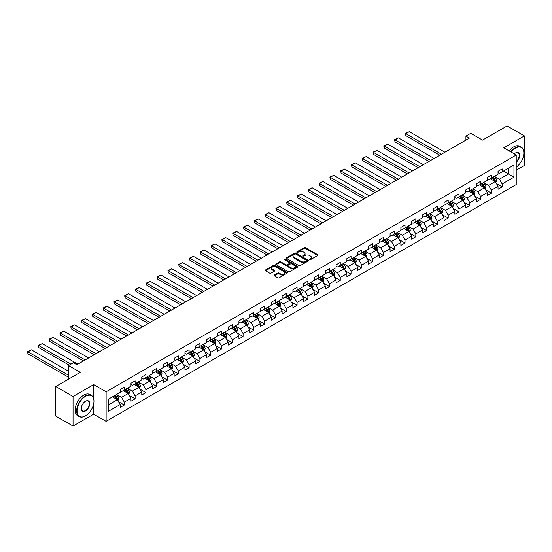 <?xml version="1.0" encoding="UTF-8"?>
<svg xmlns="http://www.w3.org/2000/svg" width="552" height="552" viewBox="0 0 552 552"><rect width="100%" height="100%" fill="white"/><g stroke="black" fill="none" stroke-linecap="round" stroke-linejoin="round"><path stroke-width="0.83" d="M309.541 259.668A0.669 0.386 0 0 0 310.493 259.668L317.71 255.5A0.959 0.552 0 0 0 317.986 255.114A0.959 0.552 0 0 0 317.71 254.72L305.477 247.662A0.959 0.552 0 0 0 304.124 247.662L296.907 251.829A0.669 0.386 0 0 0 297.852 252.374L298.791 251.836A3.077 1.773 0 0 1 303.138 251.836L304.152 252.423A3.077 1.773 0 0 1 305.056 253.678A3.077 1.773 0 0 1 304.152 254.934L303.22 255.472A0.669 0.386 0 0 0 304.173 256.024L305.104 255.486A3.077 1.773 0 0 1 309.451 255.486L310.472 256.073A3.077 1.773 0 0 1 311.376 257.329A3.077 1.773 0 0 1 310.472 258.584L309.541 259.123A0.669 0.386 0 0 0 309.541 259.668L309.541 259.123M274.303 275.034A0.959 0.552 0 0 0 274.02 275.427A0.959 0.552 0 0 0 274.303 275.821L277.732 277.801A0.959 0.552 0 0 0 279.091 277.801L287.102 273.171A0.959 0.552 0 0 0 287.385 272.778A0.959 0.552 0 0 0 287.102 272.384L274.875 265.326A0.959 0.552 0 0 0 273.516 265.326L265.505 269.956A0.959 0.552 0 0 0 265.222 270.349A0.959 0.552 0 0 0 265.505 270.742L269.645 273.13A0.959 0.552 0 0 0 271.004 273.13L274.434 271.149A0.959 0.552 0 0 0 274.717 270.756A0.959 0.552 0 0 0 274.434 270.37L272.384 269.183A2.567 1.483 0 0 1 271.632 268.134A2.567 1.483 0 0 1 273.212 266.761A2.567 1.483 0 0 1 276.014 267.085L284.066 271.729A2.567 1.483 0 0 1 284.818 272.778A2.567 1.483 0 0 1 283.231 274.151A2.567 1.483 0 0 1 280.43 273.827L279.091 273.054A0.959 0.552 0 0 0 277.732 273.054L274.303 275.034L274.303 275.821L277.732 273.854L277.732 273.054M516.23 170.202L524.4 165.483L524.4 135.916L507.102 125.932L482.531 140.111L470.766 133.322L465.922 136.116L469.379 138.117L76.852 364.741L73.395 362.74L68.551 365.541L68.551 379.12M93.667 398.634L93.667 384.599L73.043 396.502L55.745 386.517L80.316 372.331L68.551 365.541M93.667 384.599L106.129 391.789L516.23 155.015L516.23 184.582L106.129 421.355L106.129 391.789M524.4 135.916L503.776 147.826L516.23 155.015M298.86 265.602A0.959 0.552 0 0 0 300.212 265.602L308.23 260.972A0.959 0.552 0 0 0 308.513 260.578A0.959 0.552 0 0 0 308.23 260.192L296.003 253.133A0.959 0.552 0 0 0 294.644 253.133L286.633 257.756A0.959 0.552 0 0 0 286.35 258.15A0.959 0.552 0 0 0 286.633 258.543L298.86 265.602M284.556 259.813A0.669 0.386 0 0 1 285.239 259.909L297.652 267.078L289.655 271.701A0.959 0.552 0 0 1 288.296 271.701L276.069 264.643L279.498 262.676L279.498 261.876L276.069 263.856A0.959 0.552 0 0 0 275.786 264.249A0.959 0.552 0 0 0 276.069 264.643L276.069 263.856M279.498 262.676A0.959 0.552 0 0 1 280.858 262.676L280.858 261.876A0.959 0.552 0 0 0 279.498 261.876M280.858 261.876L285.812 264.739A0.959 0.552 0 0 0 287.171 264.739L289.448 263.428A0.959 0.552 0 0 0 289.731 263.035A0.959 0.552 0 0 0 289.448 262.642L284.287 259.661A0.669 0.386 0 0 1 285.239 259.109L297.666 266.285A0.959 0.552 0 0 1 297.949 266.678A0.959 0.552 0 0 1 297.666 267.071L297.666 266.285M73.043 396.502L73.043 426.068L55.745 416.084L55.745 386.517M118.549 401.718L124.324 405.058L124.324 402.139L130.969 398.302L130.969 401.221L135.123 398.82L135.123 395.908L141.767 392.072L141.767 394.984L145.921 392.589L145.921 389.671L152.566 385.834L152.566 388.753L156.713 386.359L156.713 383.44L163.357 379.603L163.357 382.522L167.511 380.121L167.511 377.209L174.156 373.373L174.156 376.285L178.31 373.89L178.31 370.972L184.948 367.135L184.948 370.054L189.101 367.66L189.101 364.741L195.746 360.904L195.746 363.823L199.9 361.422L199.9 358.51L206.545 354.674L206.545 357.586L210.698 355.191L210.698 352.273L217.336 348.436L217.336 351.355L221.49 348.961L221.49 346.042L228.135 342.205L228.135 345.124L232.288 342.723L232.288 339.811L238.933 335.975L238.933 338.887L243.08 336.492L243.08 333.574L249.725 329.737L249.725 332.656L253.879 330.262L253.879 327.343L260.523 323.507L260.523 326.425L264.677 324.024L264.677 321.112L271.315 317.276L271.315 320.188L275.469 317.793L275.469 314.875L282.113 311.038L282.113 313.957L286.267 311.563L286.267 308.644L292.912 304.808L292.912 307.726L297.066 305.325L297.066 302.413L303.703 298.577L303.703 301.489L307.857 299.094L307.857 296.176L314.502 292.339L314.502 295.258L318.656 292.864L318.656 289.945L325.3 286.108L325.3 289.027L329.447 286.626L329.447 283.714L336.092 279.878L336.092 282.79L340.246 280.395L340.246 277.477L346.891 273.64L346.891 276.559L351.044 274.165L351.044 271.246L357.689 267.409L357.689 270.328L361.836 267.927L361.836 265.015L368.481 261.179L368.481 264.091L372.634 261.696L372.634 258.778L379.279 254.941L379.279 257.86L383.433 255.466L383.433 252.547L390.071 248.71L390.071 251.629L394.225 249.228L394.225 246.316L400.869 242.48L400.869 245.392L405.023 242.997L405.023 240.079L411.668 236.242L411.668 239.161L415.815 236.767L415.815 233.848L422.459 230.011L422.459 232.93L426.613 230.529L426.613 227.617L433.258 223.781L433.258 226.693L437.412 224.298L437.412 221.38L444.056 217.543L444.056 220.462L448.203 218.068L448.203 215.149L454.848 211.312L454.848 214.231L459.002 211.83L459.002 208.918L465.647 205.082L465.647 207.994L469.8 205.599L469.8 202.681L476.438 198.844L476.438 201.763L480.592 199.369L480.592 196.45L487.237 192.613L487.237 195.532L491.39 193.131L491.39 190.219L498.035 186.383L498.035 189.295L502.182 186.9L502.182 183.982L513.953 177.192L513.953 165.048L508.413 168.243L508.413 173.997L513.953 177.192M124.324 405.058L120.177 407.452L120.177 404.533L108.413 411.33L108.413 399.179L120.177 392.389L120.177 389.471L124.324 387.076L124.324 389.995L130.969 386.158L130.969 383.24L135.123 380.839L135.123 383.757L141.767 379.921L141.767 377.009L145.921 374.608L145.921 377.527L152.566 373.69L152.566 370.772L156.713 368.377L156.713 371.296L163.357 367.459L163.357 364.541L167.511 362.14L167.511 365.058L174.156 361.222L174.156 358.31L178.31 355.909L178.31 358.828L184.948 354.991L184.948 352.072L189.101 349.678L189.101 352.597L195.746 348.76L195.746 345.842L199.9 343.441L199.9 346.359L206.545 342.523L206.545 339.611L210.698 337.21L210.698 340.129L217.336 336.292L217.336 333.373L221.49 330.979L221.49 333.898L228.135 330.061L228.135 327.143L232.288 324.742L232.288 327.66L238.933 323.824L238.933 320.912L243.08 318.511L243.08 321.43L249.725 317.593L249.725 314.674L253.879 312.28L253.879 315.199L260.523 311.362L260.523 308.444L264.677 306.043L264.677 308.961L271.315 305.125L271.315 302.213L275.469 299.812L275.469 302.731L282.113 298.894L282.113 295.975L286.267 293.581L286.267 296.5L292.912 292.663L292.912 289.745L297.066 287.35L297.066 290.262L303.703 286.426L303.703 283.514L307.857 281.113L307.857 284.032L314.502 280.195L314.502 277.276L318.656 274.882L318.656 277.801L325.3 273.964L325.3 271.046L329.447 268.651L329.447 271.563L336.092 267.727L336.092 264.815L340.246 262.414L340.246 265.333L346.891 261.496L346.891 258.577L351.044 256.183L351.044 259.102L357.689 255.265L357.689 252.347L361.836 249.952L361.836 252.864L368.481 249.028L368.481 246.116L372.634 243.715L372.634 246.634L379.279 242.797L379.279 239.878L383.433 237.484L383.433 240.403L390.071 236.566L390.071 233.648L394.225 231.253L394.225 234.165L400.869 230.329L400.869 227.417L405.023 225.016L405.023 227.935L411.668 224.098L411.668 221.179L415.815 218.785L415.815 221.704L422.459 217.867L422.459 214.949L426.613 212.554L426.613 215.466L433.258 211.63L433.258 208.718L437.412 206.317L437.412 209.236L444.056 205.399L444.056 202.48L448.203 200.086L448.203 203.005L454.848 199.168L454.848 196.25L459.002 193.855L459.002 196.767L465.647 192.931L465.647 190.019L469.8 187.618L469.8 190.537L476.438 186.7L476.438 183.781L480.592 181.387L480.592 184.306L487.237 180.469L487.237 177.551L491.39 175.156L491.39 178.068L498.035 174.232L498.035 171.32L502.182 168.919L502.182 171.838L513.953 165.048M123.22 390.63L128.202 393.507L121.557 397.343L116.575 394.466M120.177 390.788L121.557 391.589L124.324 389.995M121.557 397.343L124.324 402.139M128.202 393.507L130.969 398.302M134.019 384.399L139 387.276L132.356 391.113L127.374 388.235M130.969 384.558L132.356 385.358L135.123 383.757M132.356 391.113L135.123 395.908M139 387.276L141.767 392.072M144.81 378.168L149.792 381.039L143.154 384.875L138.166 381.998M141.767 378.327L143.154 379.12L145.921 377.527M143.154 384.875L145.921 389.671M149.792 381.039L152.566 385.834M155.609 371.931L160.591 374.808L153.946 378.644L148.964 375.767M152.566 372.089L153.946 372.89L156.713 371.296M153.946 378.644L156.713 383.44M160.591 374.808L163.357 379.603M166.4 365.7L171.389 368.577L164.744 372.414L159.763 369.536M163.357 365.859L164.744 366.659L167.511 365.058M164.744 372.414L167.511 377.209M171.389 368.577L174.156 373.373M177.199 359.469L182.181 362.34L175.536 366.176L170.554 363.299M174.156 359.628L175.536 360.421L178.31 358.828M175.536 366.176L178.31 370.972M182.181 362.34L184.948 367.135M187.997 353.232L192.979 356.109L186.334 359.945L181.353 357.068M184.948 353.39L186.334 354.191L189.101 352.597M186.334 359.945L189.101 364.741M192.979 356.109L195.746 360.904M198.789 347.001L203.778 349.878L197.133 353.715L192.151 350.837M195.746 347.16L197.133 347.96L199.9 346.359M197.133 353.715L199.9 358.51M203.778 349.878L206.545 354.674M209.587 340.77L214.569 343.641L207.925 347.477L202.943 344.6M206.545 340.929L207.925 341.722L210.698 340.129M207.925 347.477L210.698 352.273M214.569 343.641L217.336 348.436M220.386 334.533L225.368 337.41L218.723 341.246L213.741 338.369M217.336 334.691L218.723 335.492L221.49 333.898M218.723 341.246L221.49 346.042M225.368 337.41L228.135 342.205M231.178 328.302L236.159 331.179L229.522 335.016L224.533 332.138M228.135 328.461L229.522 329.261L232.288 327.66M229.522 335.016L232.288 339.811M236.159 331.179L238.933 335.975M241.976 322.071L246.958 324.942L240.313 328.778L235.331 325.901M238.933 322.23L240.313 323.03L243.08 321.43M240.313 328.778L243.08 333.574M246.958 324.942L249.725 329.737M252.775 315.834L257.756 318.711L251.112 322.547L246.13 319.67M249.725 315.992L251.112 316.793L253.879 315.199M251.112 322.547L253.879 327.343M257.756 318.711L260.523 323.507M263.566 309.603L268.548 312.48L261.903 316.317L256.921 313.439M260.523 309.762L261.903 310.562L264.677 308.961M261.903 316.317L264.677 321.112M268.548 312.48L271.315 317.276M274.365 303.372L279.346 306.243L272.702 310.079L267.72 307.202M271.315 303.531L272.702 304.331L275.469 302.731M272.702 310.079L275.469 314.875M279.346 306.243L282.113 311.038M285.156 297.135L290.145 300.012L283.5 303.848L278.518 300.971M282.113 297.293L283.5 298.094L286.267 296.5M283.5 303.848L286.267 308.644M290.145 300.012L292.912 304.808M295.955 290.904L300.937 293.781L294.292 297.618L289.31 294.74M292.912 291.063L294.292 291.863L297.066 290.262M294.292 297.618L297.066 302.413M300.937 293.781L303.703 298.577M306.753 284.673L311.735 287.544L305.09 291.38L300.109 288.503M303.703 284.832L305.09 285.632L307.857 284.032M305.09 291.38L307.857 296.176M311.735 287.544L314.502 292.339M317.545 278.436L322.527 281.313L315.889 285.149L310.9 282.272M314.502 278.594L315.889 279.395L318.656 277.801M315.889 285.149L318.656 289.945M322.527 281.313L325.3 286.108M328.343 272.205L333.325 275.082L326.68 278.919L321.699 276.041M325.3 272.364L326.68 273.164L329.447 271.563M326.68 278.919L329.447 283.714M333.325 275.082L336.092 279.878M339.142 265.974L344.124 268.845L337.479 272.681L332.497 269.804M336.092 266.133L337.479 266.933L340.246 265.333M337.479 272.681L340.246 277.477M344.124 268.845L346.891 273.64M349.933 259.737L354.915 262.614L348.271 266.45L343.289 263.573M346.891 259.895L348.271 260.696L351.044 259.102M348.271 266.45L351.044 271.246M354.915 262.614L357.689 267.409M360.732 253.506L365.714 256.383L359.069 260.22L354.087 257.342M357.689 253.665L359.069 254.465L361.836 252.864M359.069 260.22L361.836 265.015M365.714 256.383L368.481 261.179M371.524 247.275L376.512 250.153L369.868 253.982L364.886 251.105M368.481 247.434L369.868 248.234L372.634 246.634M369.868 253.982L372.634 258.778M376.512 250.153L379.279 254.941M382.322 241.038L387.304 243.915L380.659 247.751L375.677 244.874M379.279 241.196L380.659 241.997L383.433 240.403M380.659 247.751L383.433 252.547M387.304 243.915L390.071 248.71M393.121 234.807L398.102 237.684L391.458 241.521L386.476 238.643M390.071 234.966L391.458 235.766L394.225 234.165M391.458 241.521L394.225 246.316M398.102 237.684L400.869 242.48M403.912 228.576L408.894 231.454L402.256 235.283L397.267 232.406M400.869 228.735L402.256 229.535L405.023 227.935M402.256 235.283L405.023 240.079M408.894 231.454L411.668 236.242M414.711 222.339L419.692 225.216L413.048 229.052L408.066 226.175M411.668 222.497L413.048 223.298L415.815 221.704M413.048 229.052L415.815 233.848M419.692 225.216L422.459 230.011M425.509 216.108L430.491 218.985L423.846 222.822L418.864 219.944M422.459 216.267L423.846 217.067L426.613 215.466M423.846 222.822L426.613 227.617M430.491 218.985L433.258 223.781M436.301 209.877L441.283 212.755L434.645 216.584L429.656 213.707M433.258 210.036L434.645 210.836L437.412 209.236M434.645 216.584L437.412 221.38M441.283 212.755L444.056 217.543M447.099 203.64L452.081 206.517L445.436 210.353L440.455 207.476M444.056 203.798L445.436 204.599L448.203 203.005M445.436 210.353L448.203 215.149M452.081 206.517L454.848 211.312M457.891 197.409L462.88 200.286L456.235 204.123L451.253 201.245M454.848 197.568L456.235 198.368L459.002 196.767M456.235 204.123L459.002 208.918M462.88 200.286L465.647 205.082M468.689 191.178L473.671 194.056L467.026 197.885L462.045 195.008M465.647 191.337L467.026 192.137L469.8 190.537M467.026 197.885L469.8 202.681M473.671 194.056L476.438 198.844M479.488 184.941L484.47 187.818L477.825 191.654L472.843 188.777M476.438 185.099L477.825 185.9L480.592 184.306M477.825 191.654L480.592 196.45M484.47 187.818L487.237 192.613M490.279 178.71L495.268 181.587L488.623 185.424L483.642 182.546M487.237 178.869L488.623 179.669L491.39 178.068M488.623 185.424L491.39 190.219M495.268 181.587L498.035 186.383M503.431 171.12L508.413 173.997L499.415 179.186L494.433 176.316M498.035 172.638L499.415 173.438L502.182 171.838M499.415 179.186L502.182 183.982M73.043 426.068L93.667 414.166L106.129 421.355M465.922 136.116L465.922 140.111M108.413 404.933L117.41 399.738L112.422 396.86M117.41 399.738L120.177 404.533M496.407 183.568L502.182 186.9M485.608 189.798L491.39 193.131M474.817 196.029L480.592 199.369M464.018 202.267L469.8 205.599M453.22 208.497L459.002 211.83M442.428 214.728L448.203 218.068M431.629 220.966L437.412 224.298M420.838 227.196L426.613 230.529M410.039 233.427L415.815 236.767M399.241 239.658L405.023 242.997M388.449 245.895L394.225 249.228M377.651 252.126L383.433 255.466M366.852 258.357L372.634 261.696M356.061 264.594L361.836 267.927M345.262 270.825L351.044 274.165M334.471 277.056L340.246 280.395M323.672 283.293L329.447 286.626M312.874 289.524L318.656 292.864M302.082 295.755L307.857 299.094M291.283 301.992L297.066 305.325M280.485 308.223L286.267 311.563M269.693 314.454L275.469 317.793M258.895 320.691L264.677 324.024M248.103 326.922L253.879 330.262M237.305 333.153L243.08 336.492M226.506 339.39L232.288 342.723M215.715 345.621L221.49 348.961M204.916 351.852L210.698 355.191M194.118 358.089L199.9 361.422M183.326 364.32L189.101 367.66M172.528 370.551L178.31 373.89M161.736 376.788L167.511 380.121M150.938 383.019L156.713 386.359M140.139 389.25L145.921 392.589M129.347 395.487L135.123 398.82M93.667 414.166L93.667 403.857M309.81 259.764L310.472 259.378A3.077 1.773 0 0 0 311.376 258.129L311.376 257.329M305.056 253.678L305.056 254.479A3.077 1.773 0 0 1 304.152 255.735L303.49 256.114M317.71 254.72L317.71 255.5L305.477 248.455A0.959 0.552 0 0 0 304.124 248.455L297.176 252.471M308.216 260.979L296.003 253.927A0.959 0.552 0 0 0 294.644 253.927L286.64 258.55L286.633 257.756M306.532 260.854A0.669 0.386 0 0 0 306.532 260.309L295.803 254.113A0.669 0.386 0 0 0 294.851 254.113L293.864 254.679A3.077 1.773 0 0 0 292.967 255.935A3.077 1.773 0 0 0 293.864 257.191L301.199 261.427A3.077 1.773 0 0 0 305.546 261.427L306.532 260.854L306.532 261.655A0.669 0.386 0 0 0 306.733 261.379L306.733 260.578M292.967 255.935L292.967 256.735A3.077 1.773 0 0 0 293.864 257.991L293.864 257.191M306.532 261.655L305.546 262.221A3.077 1.773 0 0 1 301.199 262.221L293.864 257.991M280.858 262.676L285.812 265.54A0.959 0.552 0 0 0 287.171 265.54L289.448 264.222A0.959 0.552 0 0 0 289.731 263.835L289.731 263.035M290.959 267.706A2.567 1.483 0 0 0 293.761 268.03A2.567 1.483 0 0 0 295.348 266.657A2.567 1.483 0 0 0 294.595 265.609L291.76 263.973A0.959 0.552 0 0 0 290.4 263.973L288.123 265.291A0.959 0.552 0 0 0 287.84 265.678A0.959 0.552 0 0 0 288.123 266.071L290.959 267.706L290.959 268.507A2.567 1.483 0 0 0 293.761 268.831A2.567 1.483 0 0 0 295.348 267.458L295.348 266.657M287.84 265.678L287.84 266.478A0.959 0.552 0 0 0 288.123 266.871L288.123 266.071M290.959 268.507L288.123 266.871M284.818 272.778L284.818 273.578A2.567 1.483 0 0 1 283.231 274.951A2.567 1.483 0 0 1 280.43 274.627L279.091 273.854A0.959 0.552 0 0 0 277.732 273.854M271.632 268.134L271.632 268.927A2.567 1.483 0 0 0 272.384 269.976L272.384 269.183M274.427 271.156L272.384 269.976M287.102 272.384L287.102 273.171L274.875 266.126A0.959 0.552 0 0 0 273.516 266.126L265.519 270.749L265.505 269.956M495.813 182.533L496.634 180.463A2.594 1.497 -120 0 0 495.806 178.248L494.378 176.343M441.455 154.236L405.837 133.674L409.301 131.673L444.919 152.242M491.887 179.635L490.921 178.344M405.837 135.668L405.458 133.453L405.837 135.668L439.73 155.236M492.232 177.585L493.661 179.49A2.594 1.497 60 0 1 494.406 181.049L495.234 180.573A2.594 1.497 -120 0 0 494.495 179.014L493.067 177.102M492.412 177.482L493.999 179.593A1.318 0.766 60 0 1 494.24 179.993L495.234 180.573M405.458 133.453L409.301 131.673M516.23 167.118A11.937 6.893 120 0 0 523.848 153.021A11.937 6.893 120 0 0 515.402 148.143A11.937 6.893 120 0 0 511.069 152.035M510.71 151.828A12.234 7.066 -60 0 1 515.195 147.784A12.234 7.066 -60 0 1 521.316 147.177A12.234 7.066 -60 0 1 523.848 152.78A12.234 7.066 -60 0 1 523.848 152.897M514.25 153.87A5.968 3.45 -60 0 1 515.402 153.021L515.402 153.021A5.968 3.45 -60 0 1 519.604 154.988A5.968 3.45 -60 0 1 516.23 162.191M509.185 150.944A12.234 7.066 -60 0 1 513.67 146.908A12.234 7.066 -60 0 1 519.791 146.301L521.316 147.177M516.23 161.653A5.679 3.277 120 0 0 519.073 156.733A5.679 3.277 120 0 0 518.031 152.856A5.679 3.277 120 0 0 515.299 153.083M85.298 415.96L85.505 415.842A11.937 6.893 120 0 0 93.944 401.221A11.937 6.893 120 0 0 85.505 396.343A11.937 6.893 120 0 0 77.059 410.971A11.937 6.893 120 0 0 85.505 415.842L85.298 415.96A12.234 7.066 -60 0 1 79.177 416.567A12.234 7.066 -60 0 1 77.301 406.762A12.234 7.066 -60 0 1 85.298 395.984A12.234 7.066 -60 0 1 91.411 395.377A12.234 7.066 -60 0 1 93.944 400.98A12.234 7.066 -60 0 1 93.944 401.097M85.505 410.971A5.968 3.45 -60 0 1 81.282 408.528A5.968 3.45 -60 0 1 85.505 401.221L85.505 401.221A5.968 3.45 -60 0 1 89.728 403.657A5.968 3.45 -60 0 1 85.505 410.971M81.282 408.411A5.679 3.277 120 0 0 82.455 410.888A5.679 3.277 120 0 0 85.298 410.605A5.679 3.277 120 0 0 89.003 405.61A5.679 3.277 120 0 0 88.134 401.056A5.679 3.277 120 0 0 85.401 401.283M79.177 416.567L77.659 415.69A12.234 7.066 -60 0 1 75.783 405.886A12.234 7.066 -60 0 1 83.773 395.108A12.234 7.066 -60 0 1 89.893 394.501L91.411 395.377M485.015 188.763L485.836 186.693A2.594 1.497 -120 0 0 485.008 184.485L483.58 182.574M430.663 160.473L395.046 139.904L398.503 137.91L434.12 158.472M481.096 185.872L480.123 184.575M395.046 141.905L394.659 140.484L394.659 139.684L395.046 139.904L395.046 141.905L428.932 161.467M481.441 183.816L482.869 185.72A2.594 1.497 60 0 1 483.607 187.28L484.442 186.804A2.594 1.497 -120 0 0 483.697 185.244L482.269 183.333M481.62 183.712L483.2 185.824A1.318 0.766 60 0 1 483.442 186.231L484.442 186.804M394.659 139.684L398.503 137.91M474.216 195.001L475.044 192.924A2.594 1.497 -120 0 0 474.216 190.716L472.788 188.812M419.865 166.704L384.247 146.135L387.704 144.141L423.329 164.703M470.297 192.103L469.324 190.806M384.247 148.136L383.868 146.715L383.868 145.921L384.247 146.135L384.247 148.136L418.133 167.704M470.642 190.047L472.07 191.958A2.594 1.497 60 0 1 472.816 193.517L473.644 193.034A2.594 1.497 -120 0 0 472.898 191.475L471.47 189.571M470.821 189.943L472.408 192.061A1.318 0.766 60 0 1 472.65 192.462L473.644 193.034M383.868 145.921L387.704 144.141M463.425 201.232L464.246 199.162A2.594 1.497 -120 0 0 463.418 196.947L461.989 195.042M409.073 172.935L373.449 152.373L376.912 150.372L412.53 170.941M459.499 198.334L458.533 197.043M373.449 154.367L373.069 152.152L373.449 154.367L407.341 173.935M459.844 196.284L461.272 198.189A2.594 1.497 60 0 1 462.017 199.748L462.845 199.272A2.594 1.497 -120 0 0 462.107 197.706L460.678 195.801M460.023 196.181L461.61 198.292A1.318 0.766 60 0 1 461.851 198.692L462.845 199.272M373.069 152.152L376.912 150.372M452.626 207.462L453.454 205.392A2.594 1.497 -120 0 0 452.626 203.184L451.198 201.273M398.275 179.172L362.657 158.603L366.114 156.609L401.732 177.171M448.707 204.571L447.734 203.274M362.657 160.604L362.271 159.183L362.271 158.383L362.657 158.603L362.657 160.604L396.543 180.166M449.052 202.515L450.48 204.419A2.594 1.497 60 0 1 451.219 205.979L452.053 205.503A2.594 1.497 -120 0 0 451.308 203.943L449.88 202.032M449.231 202.411L450.818 204.523A1.318 0.766 60 0 1 451.053 204.93L452.053 205.503M362.271 158.383L366.114 156.609M441.835 213.7L442.656 211.623A2.594 1.497 -120 0 0 441.828 209.415L440.399 207.511M387.476 185.403L351.859 164.834L355.322 162.84L390.94 183.402M437.908 210.802L436.936 209.505M351.859 166.835L351.479 165.414L351.479 164.62L351.859 164.834L351.859 166.835L385.751 186.403M438.253 208.746L439.682 210.657A2.594 1.497 60 0 1 440.427 212.216L441.255 211.733A2.594 1.497 -120 0 0 440.51 210.174L439.082 208.27M438.433 208.642L440.02 210.76A1.318 0.766 60 0 1 440.261 211.161L441.255 211.733M351.479 164.62L355.322 162.84M431.036 219.931L431.857 217.861A2.594 1.497 -120 0 0 431.029 215.646L429.601 213.741M376.685 191.634L341.06 171.072L344.524 169.071L380.142 189.64M427.11 217.033L426.144 215.742M341.06 173.066L340.681 170.851L341.06 173.066L374.953 192.634M427.455 214.983L428.883 216.888A2.594 1.497 60 0 1 429.628 218.447L430.457 217.971A2.594 1.497 -120 0 0 429.718 216.405L428.29 214.5M427.641 214.88L429.221 216.991A1.318 0.766 60 0 1 429.463 217.391L430.457 217.971M340.681 170.851L344.524 169.071M420.238 226.161L421.066 224.091A2.594 1.497 -120 0 0 420.238 221.883L418.809 219.972M365.886 197.871L330.268 177.302L333.725 175.308L369.343 195.87M416.318 223.27L415.346 221.973M330.268 179.303L329.889 177.082L330.268 179.303L364.154 198.865M416.663 221.214L418.092 223.118A2.594 1.497 60 0 1 418.83 224.678L419.665 224.202A2.594 1.497 -120 0 0 418.92 222.642L417.491 220.731M416.843 221.11L418.43 223.222A1.318 0.766 60 0 1 418.664 223.629L419.665 224.202M329.889 177.082L333.725 175.308M409.446 232.399L410.267 230.322A2.594 1.497 -120 0 0 409.439 228.114L408.011 226.21M355.088 204.102L319.47 183.533L322.934 181.539L358.552 202.101M405.52 229.501L404.554 228.204M319.47 185.534L319.09 184.113L319.09 183.319L319.47 183.533L319.47 185.534L353.363 205.102M405.865 227.445L407.293 229.356A2.594 1.497 60 0 1 408.038 230.915L408.866 230.432A2.594 1.497 -120 0 0 408.128 228.873L406.7 226.969M406.044 227.341L407.631 229.459A1.318 0.766 60 0 1 407.873 229.86L408.866 230.432M319.09 183.319L322.934 181.539M398.647 238.63L399.469 236.56A2.594 1.497 -120 0 0 398.641 234.345L397.212 232.44M344.296 210.333L308.678 189.771L312.135 187.77L347.753 208.339M394.728 235.732L393.755 234.441M308.678 191.765L308.292 190.35L308.292 189.55L308.678 189.771L308.678 191.765L342.564 211.333M395.073 233.682L396.502 235.587A2.594 1.497 60 0 1 397.24 237.146L398.068 236.67A2.594 1.497 -120 0 0 397.33 235.104L395.901 233.199M395.253 233.579L396.833 235.69A1.318 0.766 60 0 1 397.074 236.09L398.068 236.67M308.292 189.55L312.135 187.77M387.849 244.86L388.677 242.79A2.594 1.497 -120 0 0 387.849 240.582L386.421 238.671M333.498 216.57L297.88 196.001L301.337 194.007L336.962 214.569M383.93 241.969L382.957 240.672M297.88 198.002L297.5 195.781L297.88 198.002L331.766 217.564M384.275 239.913L385.703 241.817A2.594 1.497 60 0 1 386.441 243.377L387.276 242.901A2.594 1.497 -120 0 0 386.531 241.341L385.103 239.43M384.454 239.809L386.041 241.921A1.318 0.766 60 0 1 386.283 242.328L387.276 242.901M297.5 195.781L301.337 194.007M377.057 251.098L377.878 249.021A2.594 1.497 -120 0 0 377.05 246.813L375.622 244.909M322.699 222.801L287.081 202.232L290.545 200.238L326.163 220.8M373.131 248.2L372.165 246.903M287.081 204.233L286.702 202.812L286.702 202.018L287.081 202.232L287.081 204.233L320.974 223.802M373.476 246.144L374.905 248.055A2.594 1.497 60 0 1 375.65 249.614L376.478 249.131A2.594 1.497 -120 0 0 375.739 247.572L374.311 245.668M373.656 246.04L375.243 248.158A1.318 0.766 60 0 1 375.484 248.559L376.478 249.131M286.702 202.018L290.545 200.238M366.259 257.329L367.087 255.259A2.594 1.497 -120 0 0 366.259 253.044L364.831 251.139M311.908 229.032L276.29 208.47L279.747 206.469L315.364 227.038M362.34 254.431L361.367 253.14M276.29 210.464L275.903 209.049L275.903 208.249L276.29 208.47L276.29 210.464L310.176 230.032M362.685 252.381L364.113 254.286A2.594 1.497 60 0 1 364.851 255.845L365.686 255.369A2.594 1.497 -120 0 0 364.941 253.803L363.513 251.898M362.864 252.271L364.444 254.389A1.318 0.766 60 0 1 364.686 254.789L365.686 255.369M275.903 208.249L279.747 206.469M355.467 263.559L356.288 261.489A2.594 1.497 -120 0 0 355.46 259.281L354.032 257.37M301.109 235.262L265.491 214.7L268.948 212.706L304.573 233.268M351.541 260.668L350.568 259.371M265.491 216.701L265.112 214.48L265.491 216.701L299.377 236.263M351.886 258.612L353.314 260.516A2.594 1.497 60 0 1 354.06 262.076L354.888 261.6A2.594 1.497 -120 0 0 354.142 260.04L352.714 258.129M352.066 258.508L353.653 260.62A1.318 0.766 60 0 1 353.894 261.027L354.888 261.6M265.112 214.48L268.948 212.706M344.669 269.797L345.49 267.72A2.594 1.497 -120 0 0 344.662 265.512L343.234 263.608M290.317 241.5L254.693 220.931L258.157 218.937L293.774 239.499M340.743 266.899L339.777 265.602M254.693 222.932L254.313 221.511L254.313 220.717L254.693 220.931L254.693 222.932L288.586 242.5M341.088 264.843L342.516 266.754A2.594 1.497 60 0 1 343.261 268.313L344.089 267.83A2.594 1.497 -120 0 0 343.351 266.271L341.923 264.367M341.274 264.739L342.854 266.857A1.318 0.766 60 0 1 343.096 267.258L344.089 267.83M254.313 220.717L258.157 218.937M333.87 276.028L334.698 273.958A2.594 1.497 -120 0 0 333.87 271.743L332.442 269.838M279.519 247.731L243.901 227.169L247.358 225.168L282.976 245.737M329.951 273.13L328.978 271.839M243.901 229.163L243.522 226.948L243.901 229.163L277.787 248.731M330.296 271.08L331.724 272.985A2.594 1.497 60 0 1 332.463 274.544L333.298 274.068A2.594 1.497 -120 0 0 332.552 272.502L331.124 270.597M330.475 270.97L332.062 273.088A1.318 0.766 60 0 1 332.297 273.488L333.298 274.068M243.522 226.948L247.358 225.168M323.079 282.258L323.9 280.188A2.594 1.497 -120 0 0 323.072 277.98L321.643 276.069M268.72 253.961L233.103 233.399L236.566 231.405L272.184 251.967M319.153 279.367L318.187 278.07M233.103 235.4L232.723 233.179L233.103 235.4L266.995 254.962M319.498 277.311L320.926 279.215A2.594 1.497 60 0 1 321.671 280.775L322.499 280.299A2.594 1.497 -120 0 0 321.754 278.739L320.326 276.828M319.677 277.207L321.264 279.319A1.318 0.766 60 0 1 321.505 279.726L322.499 280.299M232.723 233.179L236.566 231.405M312.28 288.496L313.101 286.419A2.594 1.497 -120 0 0 312.273 284.211L310.845 282.307M257.929 260.199L222.304 239.63L225.768 237.636L261.386 258.198M308.361 285.598L307.388 284.301M222.304 241.631L221.925 240.21L221.925 239.416L222.304 239.63L222.304 241.631L256.197 261.2M308.699 283.542L310.127 285.453A2.594 1.497 60 0 1 310.873 287.012L311.701 286.529A2.594 1.497 -120 0 0 310.962 284.97L309.534 283.066M308.885 283.438L310.465 285.556A1.318 0.766 60 0 1 310.707 285.957L311.701 286.529M221.925 239.416L225.768 237.636M301.482 294.727L302.31 292.65A2.594 1.497 -120 0 0 301.482 290.442L300.053 288.537M247.13 266.43L211.513 245.868L214.969 243.867L250.594 264.436M297.562 291.829L296.59 290.538M211.513 247.862L211.133 245.647L211.513 247.862L245.398 267.43M297.907 289.779L299.336 291.684A2.594 1.497 60 0 1 300.074 293.243L300.909 292.767A2.594 1.497 -120 0 0 300.164 291.201L298.735 289.296M298.087 289.669L299.674 291.787A1.318 0.766 60 0 1 299.908 292.187L300.909 292.767M211.133 245.647L214.969 243.867M290.69 300.957L291.511 298.887A2.594 1.497 -120 0 0 290.683 296.679L289.255 294.768M236.332 272.66L200.714 252.098L204.178 250.104L239.796 270.666M286.764 298.066L285.798 296.769M200.714 254.099L200.335 251.878L200.714 254.099L234.607 273.661M287.109 296.01L288.537 297.914A2.594 1.497 60 0 1 289.282 299.474L290.11 298.998A2.594 1.497 -120 0 0 289.372 297.438L287.944 295.527M287.288 295.906L288.875 298.018A1.318 0.766 60 0 1 289.117 298.425L290.11 298.998M200.335 251.878L204.178 250.104M279.892 307.195L280.713 305.118A2.594 1.497 -120 0 0 279.892 302.91L278.463 301.006M225.54 278.898L189.922 258.329L193.379 256.335L228.997 276.897M275.972 304.297L275 303M189.922 260.33L189.536 258.909L189.536 258.115L189.922 258.329L189.922 260.33L223.808 279.898M276.317 302.241L277.746 304.152A2.594 1.497 60 0 1 278.484 305.711L279.319 305.228A2.594 1.497 -120 0 0 278.574 303.669L277.145 301.765M276.497 302.137L278.077 304.255A1.318 0.766 60 0 1 278.318 304.656L279.319 305.228M189.536 258.115L193.379 256.335M269.1 313.426L269.921 311.349A2.594 1.497 -120 0 0 269.093 309.141L267.665 307.236M214.742 285.129L179.124 264.567L182.581 262.566L218.206 283.135M265.174 310.528L264.201 309.237M179.124 266.561L178.744 264.346L179.124 266.561L213.01 286.129M265.519 308.478L266.947 310.383A2.594 1.497 60 0 1 267.692 311.942L268.52 311.466A2.594 1.497 -120 0 0 267.775 309.9L266.347 307.995M265.698 308.368L267.285 310.486A1.318 0.766 60 0 1 267.527 310.886L268.52 311.466M178.744 264.346L182.581 262.566M258.301 319.656L259.123 317.586A2.594 1.497 -120 0 0 258.295 315.378L256.866 313.467M203.95 291.359L168.325 270.797L171.789 268.803L207.407 289.365M254.375 316.765L253.409 315.468M168.325 272.798L167.946 270.577L168.325 272.798L202.218 292.36M254.72 314.709L256.149 316.613A2.594 1.497 60 0 1 256.894 318.173L257.722 317.697A2.594 1.497 -120 0 0 256.984 316.137L255.555 314.226M254.907 314.605L256.487 316.717A1.318 0.766 60 0 1 256.728 317.124L257.722 317.697M167.946 270.577L171.789 268.803M247.503 325.894L248.331 323.817A2.594 1.497 -120 0 0 247.503 321.609L246.075 319.705M193.152 297.597L157.534 277.028L160.991 275.034L196.609 295.596M243.584 322.996L242.611 321.699M157.534 279.029L157.154 277.608L157.154 276.814L157.534 277.028L157.534 279.029L191.42 298.597M243.929 320.94L245.357 322.851A2.594 1.497 60 0 1 246.095 324.41L246.93 323.927A2.594 1.497 -120 0 0 246.185 322.368L244.757 320.464M244.108 320.836L245.695 322.954A1.318 0.766 60 0 1 245.93 323.355L246.93 323.927M157.154 276.814L160.991 275.034M236.711 332.125L237.532 330.048A2.594 1.497 -120 0 0 236.704 327.84L235.276 325.935M182.353 303.828L146.735 283.266L150.199 281.265L185.817 301.834M232.785 329.227L231.819 327.936M146.735 285.26L146.356 283.045L146.735 285.26L180.628 304.828M233.13 327.177L234.559 329.082A2.594 1.497 60 0 1 235.304 330.641L236.132 330.165A2.594 1.497 -120 0 0 235.387 328.599L233.958 326.694M233.31 327.067L234.897 329.185A1.318 0.766 60 0 1 235.138 329.585L236.132 330.165M146.356 283.045L150.199 281.265M225.913 338.355L226.734 336.285A2.594 1.497 -120 0 0 225.906 334.077L224.478 332.166M171.562 310.058L135.937 289.496L139.401 287.502L175.018 308.064M221.994 335.464L221.021 334.167M135.937 291.497L135.557 289.276L135.937 291.497L169.83 311.059M222.332 333.408L223.76 335.312A2.594 1.497 60 0 1 224.505 336.872L225.333 336.396A2.594 1.497 -120 0 0 224.595 334.836L223.167 332.925M222.518 333.304L224.098 335.416A1.318 0.766 60 0 1 224.34 335.823L225.333 336.396M135.557 289.276L139.401 287.502M215.114 344.593L215.942 342.516A2.594 1.497 -120 0 0 215.114 340.308L213.686 338.404M160.763 316.296L125.145 295.727L128.602 293.733L164.227 314.295M211.195 341.695L210.222 340.398M125.145 297.728L124.766 296.307L124.766 295.513L125.145 295.727L125.145 297.728L159.031 317.296M211.54 339.639L212.968 341.55A2.594 1.497 60 0 1 213.707 343.109L214.542 342.626A2.594 1.497 -120 0 0 213.797 341.067L212.368 339.163M211.72 339.535L213.307 341.653A1.318 0.766 60 0 1 213.541 342.054L214.542 342.626M124.766 295.513L128.602 293.733M204.323 350.824L205.144 348.747A2.594 1.497 -120 0 0 204.316 346.539L202.888 344.634M149.965 322.527L114.347 301.965L117.811 299.964L153.428 320.533M200.397 347.926L199.431 346.635M114.347 303.959L113.967 301.744L114.347 303.959L148.24 323.527M200.742 345.876L202.17 347.781A2.594 1.497 60 0 1 202.915 349.34L203.743 348.857A2.594 1.497 -120 0 0 203.005 347.298L201.577 345.393M200.921 345.766L202.508 347.884A1.318 0.766 60 0 1 202.75 348.284L203.743 348.857M113.967 301.744L117.811 299.964M193.524 357.054L194.345 354.984A2.594 1.497 -120 0 0 193.524 352.776L192.089 350.865M139.173 328.757L103.555 308.195L107.012 306.201L142.63 326.763M189.605 354.163L188.632 352.866M103.555 310.196L103.169 308.775L103.169 307.975L103.555 308.195L103.555 310.196L137.441 329.758M189.95 352.107L191.378 354.011A2.594 1.497 60 0 1 192.117 355.571L192.952 355.095A2.594 1.497 -120 0 0 192.206 353.535L190.778 351.624M190.13 352.003L191.71 354.115A1.318 0.766 60 0 1 191.951 354.522L192.952 355.095M103.169 307.975L107.012 306.201M182.733 363.292L183.554 361.215A2.594 1.497 -120 0 0 182.726 359.007L181.297 357.103M128.375 334.995L92.757 314.426L96.214 312.432L131.838 332.994M178.807 360.394L177.834 359.097M92.757 316.427L92.377 315.006L92.377 314.212L92.757 314.426L92.757 316.427L126.643 335.995M179.152 358.338L180.58 360.249A2.594 1.497 60 0 1 181.325 361.808L182.153 361.325A2.594 1.497 -120 0 0 181.408 359.766L179.98 357.862M179.331 358.234L180.918 360.352A1.318 0.766 60 0 1 181.159 360.753L182.153 361.325M92.377 314.212L96.214 312.432M171.934 369.523L172.755 367.446A2.594 1.497 -120 0 0 171.927 365.238L170.499 363.333M117.583 341.226L81.958 320.664L85.422 318.663L121.04 339.232M168.008 366.625L167.042 365.334M81.958 322.658L81.579 320.443L81.958 322.658L115.851 342.226M168.353 364.575L169.781 366.48A2.594 1.497 60 0 1 170.527 368.039L171.355 367.556A2.594 1.497 -120 0 0 170.616 365.997L169.188 364.092M168.539 364.465L170.119 366.583A1.318 0.766 60 0 1 170.361 366.983L171.355 367.556M81.579 320.443L85.422 318.663M161.136 375.753L161.964 373.683A2.594 1.497 -120 0 0 161.136 371.475L159.707 369.564M106.784 347.456L71.167 326.894L74.623 324.9L110.241 345.462M157.216 372.862L156.244 371.565M71.167 328.895L70.787 326.674L71.167 328.895L105.052 348.457M157.561 370.806L158.99 372.71A2.594 1.497 60 0 1 159.728 374.27L160.563 373.794A2.594 1.497 -120 0 0 159.818 372.234L158.389 370.323M157.741 370.702L159.328 372.814A1.318 0.766 60 0 1 159.562 373.214L160.563 373.794M70.787 326.674L74.623 324.9M150.344 381.991L151.165 379.914A2.594 1.497 -120 0 0 150.337 377.706L148.909 375.802M95.986 353.694L60.368 333.125L63.832 331.131L99.45 351.693M146.418 379.093L145.445 377.796M60.368 335.126L59.989 333.705L59.989 332.911L60.368 333.125L60.368 335.126L94.261 354.694M146.763 377.037L148.191 378.948A2.594 1.497 60 0 1 148.936 380.507L149.764 380.024A2.594 1.497 -120 0 0 149.019 378.465L147.591 376.561M146.942 376.933L148.529 379.051A1.318 0.766 60 0 1 148.771 379.452L149.764 380.024M59.989 332.911L63.832 331.131M139.546 388.222L140.367 386.145A2.594 1.497 -120 0 0 139.539 383.937L138.11 382.032M85.194 359.925L49.57 339.363L53.033 337.362L88.651 357.931M135.619 385.324L134.653 384.033M49.57 341.357L49.19 339.142L49.57 341.357L83.462 360.925M135.964 383.274L137.393 385.179A2.594 1.497 60 0 1 138.138 386.738L138.966 386.255A2.594 1.497 -120 0 0 138.228 384.696L136.799 382.791M136.151 383.164L137.731 385.282A1.318 0.766 60 0 1 137.972 385.682L138.966 386.255M49.19 339.142L53.033 337.362M128.747 394.452L129.575 392.382A2.594 1.497 -120 0 0 128.747 390.174L127.319 388.263M70.939 364.161L38.778 345.593L42.235 343.599L77.86 364.161M124.828 391.561L123.855 390.264M38.778 347.594L38.398 345.373L38.778 347.594L69.207 365.162M125.173 389.505L126.601 391.409A2.594 1.497 60 0 1 127.34 392.969L128.174 392.493A2.594 1.497 -120 0 0 127.429 390.933L126.001 389.022M125.352 389.401L126.939 391.513A1.318 0.766 60 0 1 127.174 391.913L128.174 392.493M38.398 345.373L42.235 343.599M117.955 400.69L118.777 398.613A2.594 1.497 -120 0 0 117.949 396.405L116.52 394.501M68.551 375.25L27.979 351.824L31.443 349.83L68.551 371.254M114.029 397.792L113.063 396.495M27.979 353.825L27.6 352.404L27.6 351.61L27.979 351.824L27.979 353.825L68.551 377.244M114.374 395.736L115.803 397.647A2.594 1.497 60 0 1 116.548 399.206L117.376 398.723A2.594 1.497 -120 0 0 116.638 397.164L115.209 395.26M114.554 395.632L116.141 397.75A1.318 0.766 60 0 1 116.382 398.151L117.376 398.723M27.6 351.61L31.443 349.83M310.472 259.378L310.472 258.584M303.22 256.024L303.22 255.472M304.152 255.735L304.152 254.934M296.907 252.374L296.907 251.829M304.124 248.455L304.124 247.662M305.477 248.455L305.477 247.662M294.644 253.927L294.644 253.133M296.003 253.927L296.003 253.133M308.23 260.972L308.23 260.192M301.199 262.221L301.199 261.427M305.546 262.221L305.546 261.427M285.812 265.54L285.812 264.739M287.171 265.54L287.171 264.739M289.448 264.222L289.448 263.428M285.239 259.909L285.239 259.109M279.091 273.854L279.091 273.054M280.43 274.627L280.43 273.827M274.434 271.149L274.434 270.37M273.516 266.126L273.516 265.326M274.875 266.126L274.875 265.326M495.006 181.435L496.621 180.511M494.495 179.014L495.806 178.248M492.646 180.076L493.661 179.49M484.214 187.673L485.822 186.742M483.697 185.244L485.008 184.485M481.855 186.307L482.869 185.72M473.416 193.904L475.024 192.972M472.898 191.475L474.216 190.716M471.056 192.544L472.07 191.958M462.624 200.135L464.232 199.21M462.107 197.706L463.418 196.947M460.258 198.775L461.272 198.189M451.826 206.372L453.433 205.441M451.308 203.943L452.626 203.184M449.466 205.006L450.48 204.419M441.027 212.603L442.635 211.671M440.51 210.174L441.828 209.415M438.667 211.243L439.682 210.657M430.236 218.833L431.843 217.909M429.718 216.405L431.029 215.646M427.869 217.474L428.883 216.888M419.437 225.071L421.045 224.14M418.92 222.642L420.238 221.883M417.077 223.705L418.092 223.118M408.639 231.302L410.253 230.37M408.128 228.873L409.439 228.114M406.279 229.942L407.293 229.356M397.847 237.532L399.455 236.608M397.33 235.104L398.641 234.345M395.487 236.173L396.502 235.587M387.049 243.77L388.656 242.839M386.531 241.341L387.849 240.582M384.689 242.404L385.703 241.817M376.25 250.001L377.865 249.069M375.739 247.572L377.05 246.813M373.89 248.635L374.905 248.055M365.458 256.231L367.066 255.307M364.941 253.803L366.259 253.044M363.099 254.872L364.113 254.286M354.66 262.469L356.268 261.538M354.142 260.04L355.46 259.281M352.3 261.103L353.314 260.516M343.868 268.7L345.476 267.768M343.351 266.271L344.662 265.512M341.502 267.334L342.516 266.754M333.07 274.93L334.678 274.006M332.552 272.502L333.87 271.743M330.71 273.571L331.724 272.985M322.271 281.168L323.886 280.237M321.754 278.739L323.072 277.98M319.912 279.802L320.926 279.215M311.48 287.399L313.087 286.467M310.962 284.97L312.273 284.211M309.113 286.033L310.127 285.453M300.681 293.63L302.289 292.705M300.164 291.201L301.482 290.442M298.322 292.27L299.336 291.684M289.883 299.867L291.497 298.936M289.372 297.438L290.683 296.679M287.523 298.501L288.537 297.914M279.091 306.098L280.699 305.166M278.574 303.669L279.892 302.91M276.731 304.732L277.746 304.152M268.293 312.328L269.9 311.404M267.775 309.9L269.093 309.141M265.933 310.969L266.947 310.383M257.501 318.566L259.109 317.635M256.984 316.137L258.295 315.378M255.134 317.2L256.149 316.613M246.703 324.797L248.31 323.865M246.185 322.368L247.503 321.609M244.343 323.431L245.357 322.851M235.904 331.027L237.512 330.103M235.387 328.599L236.704 327.84M233.544 329.668L234.559 329.082M225.112 337.265L226.72 336.334M224.595 334.836L225.906 334.077M222.746 335.899L223.76 335.312M214.314 343.496L215.922 342.564M213.797 341.067L215.114 340.308M211.954 342.13L212.968 341.55M203.515 349.726L205.13 348.802M203.005 347.298L204.316 346.539M201.156 348.367L202.17 347.781M192.724 355.964L194.332 355.033M192.206 353.535L193.524 352.776M190.364 354.598L191.378 354.011M181.925 362.195L183.533 361.263M181.408 359.766L182.726 359.007M179.566 360.829L180.58 360.249M171.134 368.425L172.741 367.501M170.616 365.997L171.927 365.238M168.767 367.066L169.781 366.48M160.335 374.663L161.943 373.732M159.818 372.234L161.136 371.475M157.975 373.297L158.99 372.71M149.537 380.894L151.144 379.962M149.019 378.465L150.337 377.706M147.177 379.528L148.191 378.948M138.745 387.124L140.353 386.2M138.228 384.696L139.539 383.937M136.379 385.765L137.393 385.179M127.947 393.362L129.554 392.431M127.429 390.933L128.747 390.174M125.587 391.996L126.601 391.409M117.148 399.593L118.763 398.661M116.638 397.164L117.949 396.405M114.788 398.227L115.803 397.647"/></g></svg>
